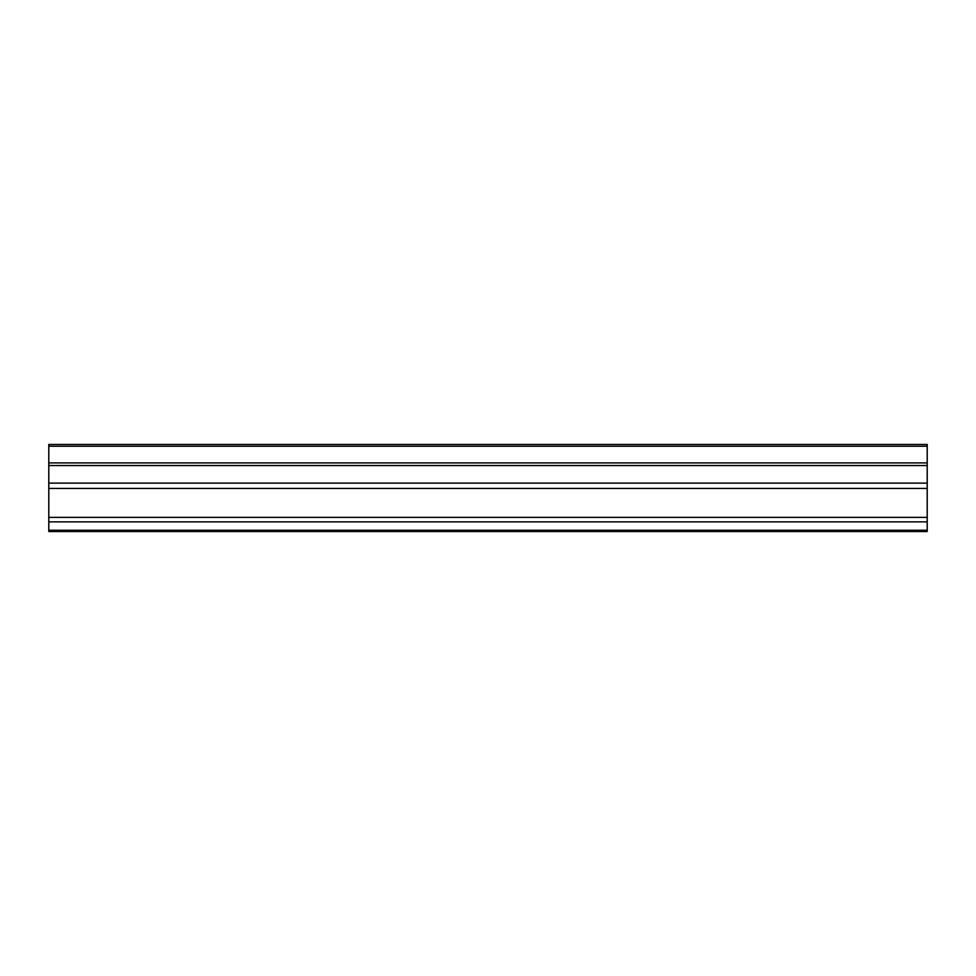 <?xml version="1.0" encoding="UTF-8"?>
<svg xmlns="http://www.w3.org/2000/svg" width="976" height="976" viewBox="0 0 976 976"><rect width="100%" height="100%" fill="white"/><g stroke="black" fill="none" stroke-linecap="round" stroke-linejoin="round"><path stroke-width="1.46" d="M48.8 446.227L48.8 462.917L927.2 462.917L927.2 444.47L48.8 444.47L48.8 446.227L927.2 446.227M48.8 483.12L48.8 530.249L927.2 530.249L927.2 465.552L48.8 465.552L48.8 483.12L927.2 483.12M927.2 530.249L927.2 531.53L48.8 531.53L48.8 530.249M927.2 462.917L927.2 465.552M48.8 462.917L48.8 465.552M48.8 521.867L927.2 521.867M48.8 488.451L927.2 488.451M48.8 517.378L927.2 517.378"/></g></svg>
